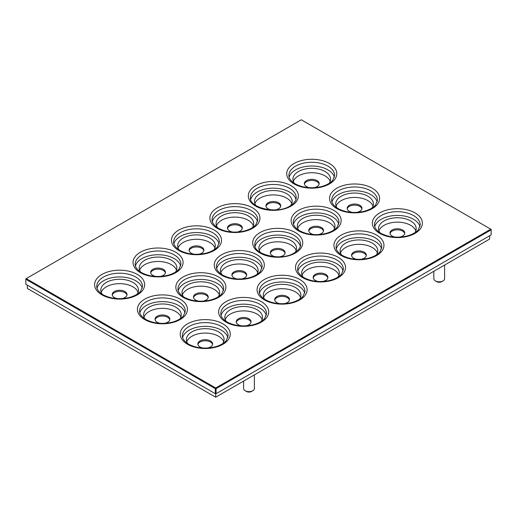 <?xml version="1.0" encoding="UTF-8"?>
<svg xmlns="http://www.w3.org/2000/svg" width="517" height="517" viewBox="0 0 517 517"><rect width="100%" height="100%" fill="white"/><g stroke="black" fill="none" stroke-linecap="round" stroke-linejoin="round"><path stroke-width="0.78" d="M227.848 337.588A22.864 13.203 -0 0 0 212.39 327.015A22.864 13.203 -0 0 0 189.067 330.214A22.864 13.203 -0 0 0 182.624 337.588M266.274 315.402A22.864 13.203 -0 0 0 250.816 304.83A22.864 13.203 -0 0 0 227.493 308.035A22.864 13.203 -0 0 0 221.05 315.402M304.7 293.217A22.864 13.203 -0 0 0 289.242 282.644A22.864 13.203 -0 0 0 265.919 285.849A22.864 13.203 -0 0 0 259.476 293.217M343.126 271.037A22.864 13.203 -0 0 0 327.668 260.458A22.864 13.203 -0 0 0 304.345 263.664A22.864 13.203 -0 0 0 297.902 271.037M381.552 248.851A22.864 13.203 -0 0 0 366.094 238.272A22.864 13.203 -0 0 0 342.771 241.478A22.864 13.203 -0 0 0 336.328 248.851M419.978 226.666A22.864 13.203 -0 0 0 404.52 216.087A22.864 13.203 -0 0 0 381.197 219.292A22.864 13.203 -0 0 0 374.754 226.666M185.047 312.882A22.864 13.203 -0 0 0 169.589 302.303A22.864 13.203 -0 0 0 146.266 305.508A22.864 13.203 -0 0 0 139.823 312.882M223.473 290.696A22.864 13.203 -0 0 0 208.015 280.117A22.864 13.203 -0 0 0 184.692 283.322A22.864 13.203 -0 0 0 178.249 290.696M261.899 268.51A22.864 13.203 -0 0 0 246.441 257.931A22.864 13.203 -0 0 0 223.118 261.137A22.864 13.203 -0 0 0 216.675 268.51M300.325 246.325A22.864 13.203 -0 0 0 284.867 235.746A22.864 13.203 -0 0 0 261.544 238.951A22.864 13.203 -0 0 0 255.101 246.325M338.751 224.139A22.864 13.203 -0 0 0 323.293 213.56A22.864 13.203 -0 0 0 299.97 216.765A22.864 13.203 -0 0 0 293.527 224.139M377.177 201.953A22.864 13.203 -0 0 0 361.719 191.374A22.864 13.203 -0 0 0 338.396 194.579A22.864 13.203 -0 0 0 331.953 201.953M142.246 288.169A22.864 13.203 -0 0 0 126.781 277.59A22.864 13.203 -0 0 0 103.465 280.796A22.864 13.203 -0 0 0 97.022 288.169M180.672 265.984A22.864 13.203 -0 0 0 165.214 255.404A22.864 13.203 -0 0 0 141.891 258.61A22.864 13.203 -0 0 0 135.448 265.984M219.098 243.798A22.864 13.203 -0 0 0 203.64 233.219A22.864 13.203 -0 0 0 180.317 236.424A22.864 13.203 -0 0 0 173.874 243.798M257.524 221.612A22.864 13.203 -0 0 0 242.066 211.033A22.864 13.203 -0 0 0 218.743 214.238A22.864 13.203 -0 0 0 212.3 221.612M295.95 199.426A22.864 13.203 -0 0 0 280.492 188.847A22.864 13.203 -0 0 0 257.169 192.053A22.864 13.203 -0 0 0 250.726 199.426M334.376 177.241A22.864 13.203 -0 0 0 318.918 166.661A22.864 13.203 -0 0 0 295.595 169.867A22.864 13.203 -0 0 0 289.152 177.241M187.813 343.676A18.832 10.87 180 0 1 186.404 339.553A18.832 10.87 180 0 1 191.917 331.862A18.832 10.87 180 0 1 212.442 329.51A18.832 10.87 180 0 1 224.068 339.553A18.832 10.87 180 0 1 222.659 343.676M223.68 341.75A18.832 10.87 -0 0 0 210.639 333.53A18.832 10.87 -0 0 0 191.917 336.257A18.832 10.87 -0 0 0 186.792 341.75M226.239 321.49A18.832 10.87 180 0 1 224.83 317.367A18.832 10.87 180 0 1 230.343 309.677A18.832 10.87 180 0 1 250.868 307.324A18.832 10.87 180 0 1 262.494 317.367A18.832 10.87 180 0 1 261.085 321.49M262.106 319.564A18.832 10.87 -0 0 0 249.065 311.344A18.832 10.87 -0 0 0 230.343 314.071A18.832 10.87 -0 0 0 225.218 319.564M264.665 299.304A18.832 10.87 180 0 1 263.256 295.181A18.832 10.87 180 0 1 268.775 287.497A18.832 10.87 180 0 1 289.294 285.138A18.832 10.87 180 0 1 300.92 295.181A18.832 10.87 180 0 1 299.511 299.304M300.532 297.378A18.832 10.87 -0 0 0 287.491 289.158A18.832 10.87 -0 0 0 268.775 291.885A18.832 10.87 -0 0 0 263.644 297.378M303.091 277.118A18.832 10.87 180 0 1 301.682 272.995A18.832 10.87 180 0 1 307.201 265.311A18.832 10.87 180 0 1 327.72 262.953A18.832 10.87 180 0 1 339.346 272.995A18.832 10.87 180 0 1 337.937 277.118M338.958 275.193A18.832 10.87 -0 0 0 325.917 266.972A18.832 10.87 -0 0 0 307.201 269.7A18.832 10.87 -0 0 0 302.07 275.193M341.517 254.933A18.832 10.87 180 0 1 340.108 250.81A18.832 10.87 180 0 1 345.627 243.126A18.832 10.87 180 0 1 366.146 240.767A18.832 10.87 180 0 1 377.772 250.81A18.832 10.87 180 0 1 376.363 254.933M377.384 253.007A18.832 10.87 -0 0 0 364.343 244.793A18.832 10.87 -0 0 0 345.627 247.52A18.832 10.87 -0 0 0 340.496 253.007M379.943 232.753A18.832 10.87 180 0 1 378.534 228.624A18.832 10.87 180 0 1 384.053 220.94A18.832 10.87 180 0 1 404.572 218.581A18.832 10.87 180 0 1 416.198 228.624A18.832 10.87 180 0 1 414.789 232.753M415.81 230.821A18.832 10.87 -0 0 0 402.769 222.607A18.832 10.87 -0 0 0 384.053 225.334A18.832 10.87 -0 0 0 378.922 230.821M145.012 318.963A18.832 10.87 180 0 1 143.603 314.84A18.832 10.87 180 0 1 149.116 307.156A18.832 10.87 180 0 1 169.641 304.797A18.832 10.87 180 0 1 181.267 314.84A18.832 10.87 180 0 1 179.858 318.963M180.879 317.037A18.832 10.87 -0 0 0 167.838 308.817A18.832 10.87 -0 0 0 149.116 311.544A18.832 10.87 -0 0 0 143.991 317.037M183.438 296.777A18.832 10.87 180 0 1 182.029 292.654A18.832 10.87 180 0 1 187.542 284.97A18.832 10.87 180 0 1 208.067 282.612A18.832 10.87 180 0 1 219.693 292.654A18.832 10.87 180 0 1 218.284 296.777M219.305 294.852A18.832 10.87 -0 0 0 206.264 286.631A18.832 10.87 -0 0 0 187.542 289.358A18.832 10.87 -0 0 0 182.417 294.852M221.864 274.598A18.832 10.87 180 0 1 220.455 270.469A18.832 10.87 180 0 1 225.968 262.785A18.832 10.87 180 0 1 246.493 260.426A18.832 10.87 180 0 1 258.119 270.469A18.832 10.87 180 0 1 256.71 274.598M257.731 272.666A18.832 10.87 -0 0 0 244.69 264.452A18.832 10.87 -0 0 0 225.968 267.179A18.832 10.87 -0 0 0 220.843 272.666M260.29 252.412A18.832 10.87 180 0 1 258.881 248.289A18.832 10.87 180 0 1 264.4 240.599A18.832 10.87 180 0 1 284.919 238.24A18.832 10.87 180 0 1 296.545 248.289A18.832 10.87 180 0 1 295.136 252.412M296.157 250.48A18.832 10.87 -0 0 0 283.116 242.266A18.832 10.87 -0 0 0 264.4 244.993A18.832 10.87 -0 0 0 259.269 250.48M298.716 230.227A18.832 10.87 180 0 1 297.307 226.103A18.832 10.87 180 0 1 302.826 218.413A18.832 10.87 180 0 1 323.345 216.054A18.832 10.87 180 0 1 334.971 226.103A18.832 10.87 180 0 1 333.562 230.227M334.583 228.294A18.832 10.87 -0 0 0 321.542 220.08A18.832 10.87 -0 0 0 302.826 222.808A18.832 10.87 -0 0 0 297.695 228.294M337.142 208.041A18.832 10.87 180 0 1 335.733 203.918A18.832 10.87 180 0 1 341.252 196.227A18.832 10.87 180 0 1 361.771 193.869A18.832 10.87 180 0 1 373.397 203.918A18.832 10.87 180 0 1 371.988 208.041M373.009 206.115A18.832 10.87 -0 0 0 359.968 197.895A18.832 10.87 -0 0 0 341.252 200.622A18.832 10.87 -0 0 0 336.121 206.115M102.211 294.257A18.832 10.87 180 0 1 100.802 290.127A18.832 10.87 180 0 1 106.315 282.444A18.832 10.87 180 0 1 126.839 280.085A18.832 10.87 180 0 1 138.466 290.127A18.832 10.87 180 0 1 137.057 294.257M138.078 292.325A18.832 10.87 -0 0 0 125.036 284.111A18.832 10.87 -0 0 0 106.315 286.838A18.832 10.87 -0 0 0 101.19 292.325M140.637 272.071A18.832 10.87 180 0 1 139.228 267.948A18.832 10.87 180 0 1 144.741 260.258A18.832 10.87 180 0 1 165.266 257.899A18.832 10.87 180 0 1 176.892 267.948A18.832 10.87 180 0 1 175.483 272.071M176.504 270.139A18.832 10.87 -0 0 0 163.462 261.925A18.832 10.87 -0 0 0 144.741 264.652A18.832 10.87 -0 0 0 139.616 270.139M179.063 249.885A18.832 10.87 180 0 1 177.654 245.762A18.832 10.87 180 0 1 183.167 238.072A18.832 10.87 180 0 1 203.692 235.713A18.832 10.87 180 0 1 215.318 245.762A18.832 10.87 180 0 1 213.909 249.885M214.93 247.96A18.832 10.87 -0 0 0 201.888 239.739A18.832 10.87 -0 0 0 183.167 242.467A18.832 10.87 -0 0 0 178.042 247.96M217.489 227.7A18.832 10.87 180 0 1 216.08 223.577A18.832 10.87 180 0 1 221.593 215.886A18.832 10.87 180 0 1 242.118 213.527A18.832 10.87 180 0 1 253.744 223.577A18.832 10.87 180 0 1 252.335 227.7M253.356 225.774A18.832 10.87 -0 0 0 240.315 217.554A18.832 10.87 -0 0 0 221.593 220.281A18.832 10.87 -0 0 0 216.468 225.774M255.915 205.514A18.832 10.87 180 0 1 254.506 201.391A18.832 10.87 180 0 1 260.019 193.701A18.832 10.87 180 0 1 280.544 191.342A18.832 10.87 180 0 1 292.17 201.391A18.832 10.87 180 0 1 290.761 205.514M291.782 203.588A18.832 10.87 -0 0 0 278.741 195.368A18.832 10.87 -0 0 0 260.019 198.095A18.832 10.87 -0 0 0 254.894 203.588M294.341 183.328A18.832 10.87 180 0 1 292.932 179.205A18.832 10.87 180 0 1 298.451 171.515A18.832 10.87 180 0 1 318.97 169.162A18.832 10.87 180 0 1 330.596 179.205A18.832 10.87 180 0 1 329.187 183.328M330.208 181.402A18.832 10.87 -0 0 0 317.167 173.182A18.832 10.87 -0 0 0 298.451 175.909A18.832 10.87 -0 0 0 293.32 181.402M203.271 348.064A7.4 4.272 180 0 1 200.001 346.965A7.4 4.272 180 0 1 197.837 343.947A7.4 4.272 180 0 1 202.405 339.999A7.4 4.272 180 0 1 210.464 340.923A7.4 4.272 180 0 1 212.636 343.947A7.4 4.272 180 0 1 207.201 348.064M212.571 344.496A7.4 4.272 -0 0 0 210.464 342.021A7.4 4.272 -0 0 0 202.851 341A7.4 4.272 -0 0 0 197.901 344.496M241.697 325.878A7.4 4.272 180 0 1 238.434 324.779A7.4 4.272 180 0 1 236.263 321.761A7.4 4.272 180 0 1 240.832 317.813A7.4 4.272 180 0 1 248.89 318.743A7.4 4.272 180 0 1 251.062 321.761A7.4 4.272 180 0 1 245.627 325.878M250.997 322.311A7.4 4.272 -0 0 0 248.89 319.842A7.4 4.272 -0 0 0 241.277 318.815A7.4 4.272 -0 0 0 236.327 322.311M280.124 303.692A7.4 4.272 180 0 1 276.86 302.594A7.4 4.272 180 0 1 274.689 299.576A7.4 4.272 180 0 1 279.258 295.627A7.4 4.272 180 0 1 287.323 296.558A7.4 4.272 180 0 1 289.488 299.576A7.4 4.272 180 0 1 284.053 303.692M289.423 300.125A7.4 4.272 -0 0 0 287.323 297.656A7.4 4.272 -0 0 0 279.703 296.629A7.4 4.272 -0 0 0 274.753 300.125M318.55 281.507A7.4 4.272 180 0 1 315.286 280.408A7.4 4.272 180 0 1 313.115 277.39A7.4 4.272 180 0 1 317.684 273.441A7.4 4.272 180 0 1 325.749 274.372A7.4 4.272 180 0 1 327.914 277.39A7.4 4.272 180 0 1 322.479 281.507M327.849 277.939A7.4 4.272 -0 0 0 325.749 275.471A7.4 4.272 -0 0 0 318.129 274.443A7.4 4.272 -0 0 0 313.179 277.939M356.982 259.321A7.4 4.272 180 0 1 353.712 258.229A7.4 4.272 180 0 1 351.541 255.204A7.4 4.272 180 0 1 356.11 251.262A7.4 4.272 180 0 1 364.175 252.186A7.4 4.272 180 0 1 366.34 255.204A7.4 4.272 180 0 1 360.905 259.321M366.275 255.753A7.4 4.272 -0 0 0 364.175 253.285A7.4 4.272 -0 0 0 356.556 252.257A7.4 4.272 -0 0 0 351.605 255.753M395.408 237.141A7.4 4.272 180 0 1 392.138 236.043A7.4 4.272 180 0 1 389.967 233.018A7.4 4.272 180 0 1 394.536 229.076A7.4 4.272 180 0 1 402.601 230A7.4 4.272 180 0 1 404.766 233.018A7.4 4.272 180 0 1 399.331 237.141M404.701 233.568A7.4 4.272 -0 0 0 402.601 231.099A7.4 4.272 -0 0 0 394.982 230.078A7.4 4.272 -0 0 0 390.031 233.568M160.47 323.351A7.4 4.272 180 0 1 157.2 322.253A7.4 4.272 180 0 1 155.035 319.235A7.4 4.272 180 0 1 159.604 315.286A7.4 4.272 180 0 1 167.663 316.217A7.4 4.272 180 0 1 169.834 319.235A7.4 4.272 180 0 1 164.4 323.351M169.77 319.784A7.4 4.272 -0 0 0 167.663 317.315A7.4 4.272 -0 0 0 160.05 316.288A7.4 4.272 -0 0 0 155.1 319.784M198.896 301.165A7.4 4.272 180 0 1 195.626 300.067A7.4 4.272 180 0 1 193.461 297.049A7.4 4.272 180 0 1 198.03 293.1A7.4 4.272 180 0 1 206.089 294.031A7.4 4.272 180 0 1 208.261 297.049A7.4 4.272 180 0 1 202.826 301.165M208.196 297.598A7.4 4.272 -0 0 0 206.089 295.129A7.4 4.272 -0 0 0 198.476 294.102A7.4 4.272 -0 0 0 193.526 297.598M237.322 278.98A7.4 4.272 180 0 1 234.052 277.887A7.4 4.272 180 0 1 231.887 274.863A7.4 4.272 180 0 1 236.456 270.921A7.4 4.272 180 0 1 244.515 271.845A7.4 4.272 180 0 1 246.687 274.863A7.4 4.272 180 0 1 241.252 278.98M246.622 275.412A7.4 4.272 -0 0 0 244.515 272.944A7.4 4.272 -0 0 0 236.902 271.923A7.4 4.272 -0 0 0 231.952 275.412M275.748 256.8A7.4 4.272 180 0 1 272.485 255.702A7.4 4.272 180 0 1 270.313 252.677A7.4 4.272 180 0 1 274.882 248.735A7.4 4.272 180 0 1 282.948 249.659A7.4 4.272 180 0 1 285.113 252.677A7.4 4.272 180 0 1 279.678 256.8M285.048 253.227A7.4 4.272 -0 0 0 282.948 250.758A7.4 4.272 -0 0 0 275.328 249.737A7.4 4.272 -0 0 0 270.378 253.227M314.174 234.615A7.4 4.272 180 0 1 310.911 233.516A7.4 4.272 180 0 1 308.739 230.492A7.4 4.272 180 0 1 313.308 226.549A7.4 4.272 180 0 1 321.374 227.474A7.4 4.272 180 0 1 323.539 230.492A7.4 4.272 180 0 1 318.104 234.615M323.474 231.041A7.4 4.272 -0 0 0 321.374 228.572A7.4 4.272 -0 0 0 313.754 227.551A7.4 4.272 -0 0 0 308.804 231.041M352.6 212.429A7.4 4.272 180 0 1 349.337 211.33A7.4 4.272 180 0 1 347.166 208.306A7.4 4.272 180 0 1 351.734 204.364A7.4 4.272 180 0 1 359.8 205.288A7.4 4.272 180 0 1 361.965 208.306A7.4 4.272 180 0 1 356.53 212.429M361.9 208.855A7.4 4.272 -0 0 0 359.8 206.386A7.4 4.272 -0 0 0 352.18 205.365A7.4 4.272 -0 0 0 347.23 208.855M117.669 298.645A7.4 4.272 180 0 1 114.399 297.546A7.4 4.272 180 0 1 112.234 294.522A7.4 4.272 180 0 1 116.803 290.58A7.4 4.272 180 0 1 124.862 291.504A7.4 4.272 180 0 1 127.033 294.522A7.4 4.272 180 0 1 121.592 298.645M126.969 295.071A7.4 4.272 -0 0 0 124.862 292.603A7.4 4.272 -0 0 0 117.249 291.582A7.4 4.272 -0 0 0 112.299 295.071M156.095 276.459A7.4 4.272 180 0 1 152.825 275.361A7.4 4.272 180 0 1 150.66 272.336A7.4 4.272 180 0 1 155.229 268.394A7.4 4.272 180 0 1 163.288 269.318A7.4 4.272 180 0 1 165.459 272.336A7.4 4.272 180 0 1 160.018 276.459M165.395 272.886A7.4 4.272 -0 0 0 163.288 270.417A7.4 4.272 -0 0 0 155.675 269.396A7.4 4.272 -0 0 0 150.725 272.886M194.521 254.274A7.4 4.272 180 0 1 191.251 253.175A7.4 4.272 180 0 1 189.086 250.15A7.4 4.272 180 0 1 193.655 246.208A7.4 4.272 180 0 1 201.714 247.132A7.4 4.272 180 0 1 203.885 250.15A7.4 4.272 180 0 1 198.45 254.274M203.821 250.7A7.4 4.272 -0 0 0 201.714 248.231A7.4 4.272 -0 0 0 194.101 247.21A7.4 4.272 -0 0 0 189.151 250.7M232.947 232.088A7.4 4.272 180 0 1 229.677 230.989A7.4 4.272 180 0 1 227.512 227.971A7.4 4.272 180 0 1 232.081 224.023A7.4 4.272 180 0 1 240.14 224.947A7.4 4.272 180 0 1 242.311 227.971A7.4 4.272 180 0 1 236.876 232.088M242.247 228.514A7.4 4.272 -0 0 0 240.14 226.045A7.4 4.272 -0 0 0 232.527 225.024A7.4 4.272 -0 0 0 227.577 228.514M271.373 209.902A7.4 4.272 180 0 1 268.11 208.803A7.4 4.272 180 0 1 265.938 205.785A7.4 4.272 180 0 1 270.507 201.837A7.4 4.272 180 0 1 278.566 202.761A7.4 4.272 180 0 1 280.737 205.785A7.4 4.272 180 0 1 275.303 209.902M280.673 206.335A7.4 4.272 -0 0 0 278.566 203.86A7.4 4.272 -0 0 0 270.953 202.838A7.4 4.272 -0 0 0 266.003 206.335M309.799 187.716A7.4 4.272 180 0 1 306.536 186.618A7.4 4.272 180 0 1 304.364 183.6A7.4 4.272 180 0 1 308.933 179.651A7.4 4.272 180 0 1 316.999 180.575A7.4 4.272 180 0 1 319.163 183.6A7.4 4.272 180 0 1 313.729 187.716M319.099 184.149A7.4 4.272 -0 0 0 316.999 181.674A7.4 4.272 -0 0 0 309.379 180.653A7.4 4.272 -0 0 0 304.429 184.149M252.794 390.736L251.462 391.505A3.496 2.016 -0 0 1 246.519 391.505L245.181 390.736A5.383 3.108 -0 0 0 252.794 390.736A5.383 3.108 -0 0 0 254.37 388.538L254.37 374.883M433.834 271.27L433.834 278.708A5.383 3.108 0 0 0 435.411 280.905A5.383 3.108 0 0 0 443.024 280.905L443.024 280.905A5.383 3.108 0 0 0 444.601 278.708L444.601 265.059M435.411 280.905L436.742 281.675A3.496 2.016 0 0 0 441.692 281.675L443.024 280.905L441.692 281.675M243.61 381.1L243.61 388.538A5.383 3.108 -0 0 0 245.181 390.736L246.519 391.505M27.369 285.19L27.369 288.486L215.699 397.211L489.631 239.061L489.631 235.765M215.699 393.696L215.699 397.211M26.231 278.598L215.699 387.989L490.769 229.173L301.301 119.789L25.85 278.818L25.85 284.311L215.318 393.696L215.318 388.648L216.08 388.648L216.08 393.696L215.318 393.696M490.769 229.173L491.15 229.393L491.15 234.886L216.08 393.696M25.85 279.258L215.318 388.648M216.08 388.648L491.15 229.832M215.699 387.989L215.699 388.429M222.93 323.849A25.016 14.444 180 0 1 222.93 344.277A25.016 14.444 180 0 1 187.542 344.277A25.016 14.444 180 0 1 187.542 323.849A25.016 14.444 180 0 1 222.93 323.849M221.405 326.486A22.864 13.203 180 0 1 228.1 335.817L226.349 340.432C225.412 341.911 221.58 345.298 214.232 347.088C204.57 349.053 196.033 348.083 188.621 344.167C182.217 340.057 182.352 336.819 182.372 335.817A22.864 13.203 180 0 1 189.067 326.486A22.864 13.203 180 0 1 221.405 326.486M261.356 301.663A25.016 14.444 180 0 1 261.356 322.091A25.016 14.444 180 0 1 225.968 322.091A25.016 14.444 180 0 1 225.968 301.663A25.016 14.444 180 0 1 261.356 301.663M259.831 304.3A22.864 13.203 180 0 1 266.526 313.632L264.775 318.246C263.838 319.726 260.012 323.112 252.658 324.902C242.996 326.867 234.459 325.897 227.047 321.981C220.643 317.871 220.778 314.64 220.798 313.632A22.864 13.203 180 0 1 227.493 304.3A22.864 13.203 180 0 1 259.831 304.3M299.782 279.477A25.016 14.444 180 0 1 299.782 299.905A25.016 14.444 180 0 1 264.4 299.905A25.016 14.444 180 0 1 264.4 279.477A25.016 14.444 180 0 1 299.782 279.477M298.257 282.114A22.864 13.203 180 0 1 304.952 291.446L303.201 296.06C302.264 297.54 298.438 300.926 291.084 302.716C281.422 304.687 272.886 303.712 265.473 299.795C259.069 295.685 259.204 292.454 259.224 291.446A22.864 13.203 180 0 1 265.919 282.114A22.864 13.203 180 0 1 298.257 282.114M338.208 257.292A25.016 14.444 180 0 1 338.208 277.719A25.016 14.444 180 0 1 302.826 277.719A25.016 14.444 180 0 1 302.826 257.292A25.016 14.444 180 0 1 338.208 257.292M336.683 259.928A22.864 13.203 180 0 1 343.385 269.26L341.627 273.881C340.69 275.354 336.864 278.741 329.51 280.537C319.849 282.502 311.312 281.526 303.899 277.616C297.495 273.499 297.63 270.268 297.65 269.26A22.864 13.203 180 0 1 304.345 259.928A22.864 13.203 180 0 1 336.683 259.928M376.634 235.106A25.016 14.444 180 0 1 376.634 255.534A25.016 14.444 180 0 1 341.252 255.534A25.016 14.444 180 0 1 341.252 235.106A25.016 14.444 180 0 1 376.634 235.106M375.109 237.742A22.864 13.203 180 0 1 381.811 247.081L380.053 251.695C379.116 253.175 375.29 256.555 367.936 258.351C358.275 260.316 349.738 259.34 342.325 255.43C335.921 251.314 336.056 248.082 336.076 247.081A22.864 13.203 180 0 1 342.771 237.742A22.864 13.203 180 0 1 375.109 237.742M415.061 212.92A25.016 14.444 180 0 1 415.061 233.348A25.016 14.444 180 0 1 379.678 233.348A25.016 14.444 180 0 1 379.678 212.92A25.016 14.444 180 0 1 415.061 212.92M413.535 215.557A22.864 13.203 180 0 1 420.237 224.895L418.479 229.509C417.542 230.989 413.716 234.369 406.362 236.166C396.701 238.13 388.164 237.154 380.751 233.245C374.347 229.128 374.482 225.897 374.502 224.895A22.864 13.203 180 0 1 381.197 215.557A22.864 13.203 180 0 1 413.535 215.557M180.123 299.136A25.016 14.444 180 0 1 180.123 319.564A25.016 14.444 180 0 1 144.741 319.564A25.016 14.444 180 0 1 144.741 299.136A25.016 14.444 180 0 1 180.123 299.136M178.604 301.773A22.864 13.203 180 0 1 185.299 311.105L183.541 315.719C182.611 317.199 178.779 320.585 171.424 322.382C161.769 324.346 153.232 323.371 145.82 319.454C139.416 315.344 139.551 312.113 139.564 311.105A22.864 13.203 180 0 1 146.266 301.773A22.864 13.203 180 0 1 178.604 301.773M218.549 276.95A25.016 14.444 180 0 1 218.549 297.378A25.016 14.444 180 0 1 183.167 297.378A25.016 14.444 180 0 1 183.167 276.95A25.016 14.444 180 0 1 218.549 276.95M217.03 279.587A22.864 13.203 180 0 1 223.725 288.925L221.974 293.54C221.037 295.013 217.205 298.399 209.857 300.196C200.195 302.161 191.658 301.185 184.246 297.275C177.842 293.158 177.977 289.927 177.997 288.925A22.864 13.203 180 0 1 184.692 279.587A22.864 13.203 180 0 1 217.03 279.587M256.981 254.765A25.016 14.444 180 0 1 256.981 275.193A25.016 14.444 180 0 1 221.593 275.193A25.016 14.444 180 0 1 221.593 254.765A25.016 14.444 180 0 1 256.981 254.765M255.456 257.401A22.864 13.203 180 0 1 262.151 266.74L260.4 271.354C259.463 272.834 255.637 276.214 248.283 278.01C238.621 279.975 230.084 278.999 222.672 275.089C216.268 270.973 216.403 267.741 216.423 266.74A22.864 13.203 180 0 1 223.118 257.401A22.864 13.203 180 0 1 255.456 257.401M254.849 244.554A22.864 13.203 180 0 1 261.544 235.216A22.864 13.203 180 0 1 286.463 232.353A22.864 13.203 180 0 1 300.577 244.554C300.597 245.575 300.713 248.806 294.328 252.903C281.067 261.783 252.923 254.086 254.849 244.554M295.407 253.007A25.016 14.444 180 0 1 260.019 253.007A25.016 14.444 180 0 1 260.019 232.579A25.016 14.444 180 0 1 295.407 232.579A25.016 14.444 180 0 1 295.407 253.007M333.833 210.393A25.016 14.444 180 0 1 333.833 230.821A25.016 14.444 180 0 1 298.451 230.821A25.016 14.444 180 0 1 298.451 210.393A25.016 14.444 180 0 1 333.833 210.393M332.308 213.03A22.864 13.203 180 0 1 339.003 222.368L337.252 226.982C336.315 228.462 332.489 231.842 325.135 233.639C315.473 235.603 306.936 234.628 299.524 230.718C293.12 226.601 293.255 223.37 293.275 222.368A22.864 13.203 180 0 1 299.97 213.03A22.864 13.203 180 0 1 332.308 213.03M372.259 188.207A25.016 14.444 180 0 1 372.259 208.635A25.016 14.444 180 0 1 336.877 208.635A25.016 14.444 180 0 1 336.877 188.207A25.016 14.444 180 0 1 372.259 188.207M370.734 190.844A22.864 13.203 180 0 1 377.436 200.182L375.678 204.797C374.741 206.277 370.915 209.656 363.561 211.453C353.899 213.418 345.362 212.442 337.95 208.532C331.546 204.415 331.681 201.184 331.701 200.182A22.864 13.203 180 0 1 338.396 190.844A22.864 13.203 180 0 1 370.734 190.844M137.322 274.424A25.016 14.444 180 0 1 137.322 294.852A25.016 14.444 180 0 1 101.939 294.852A25.016 14.444 180 0 1 101.939 274.424A25.016 14.444 180 0 1 137.322 274.424M135.803 277.06A22.864 13.203 180 0 1 142.498 286.399L140.74 291.013C139.81 292.493 135.977 295.873 128.623 297.669C118.968 299.634 110.431 298.658 103.019 294.748C96.614 290.632 96.75 287.4 96.763 286.399A22.864 13.203 180 0 1 103.465 277.06A22.864 13.203 180 0 1 135.803 277.06M175.748 252.238A25.016 14.444 180 0 1 175.748 272.666A25.016 14.444 180 0 1 140.365 272.666A25.016 14.444 180 0 1 140.365 252.238A25.016 14.444 180 0 1 175.748 252.238M174.229 254.875A22.864 13.203 180 0 1 180.924 264.213L179.166 268.827C178.236 270.307 174.403 273.687 167.049 275.483C157.394 277.448 148.857 276.472 141.445 272.562C135.04 268.446 135.176 265.215 135.189 264.213A22.864 13.203 180 0 1 141.891 254.875A22.864 13.203 180 0 1 174.229 254.875M214.174 230.052A25.016 14.444 180 0 1 214.174 250.48A25.016 14.444 180 0 1 178.792 250.48A25.016 14.444 180 0 1 178.792 230.052A25.016 14.444 180 0 1 214.174 230.052M212.655 232.689A22.864 13.203 180 0 1 219.35 242.027L217.592 246.641C216.662 248.121 212.83 251.501 205.475 253.298C195.82 255.262 187.283 254.286 179.871 250.377C173.466 246.26 173.602 243.029 173.615 242.027A22.864 13.203 180 0 1 180.317 232.689A22.864 13.203 180 0 1 212.655 232.689M252.6 207.866A25.016 14.444 180 0 1 252.6 228.294A25.016 14.444 180 0 1 217.218 228.294A25.016 14.444 180 0 1 217.218 207.866A25.016 14.444 180 0 1 252.6 207.866M251.081 210.503A22.864 13.203 180 0 1 257.776 219.841L256.025 224.456C255.088 225.935 251.256 229.315 243.908 231.112C234.246 233.077 225.709 232.101 218.297 228.191C211.892 224.074 212.028 220.843 212.048 219.841A22.864 13.203 180 0 1 218.743 210.503A22.864 13.203 180 0 1 251.081 210.503M250.474 197.656A22.864 13.203 180 0 1 257.169 188.317A22.864 13.203 180 0 1 282.088 185.461A22.864 13.203 180 0 1 296.202 197.656C296.222 198.677 296.338 201.908 289.953 206.005C276.692 214.891 248.548 207.188 250.474 197.656M291.032 206.115A25.016 14.444 180 0 1 255.644 206.115A25.016 14.444 180 0 1 255.644 185.687A25.016 14.444 180 0 1 291.032 185.687A25.016 14.444 180 0 1 291.032 206.115M329.458 163.501A25.016 14.444 180 0 1 329.458 183.929A25.016 14.444 180 0 1 294.07 183.929A25.016 14.444 180 0 1 294.07 163.501A25.016 14.444 180 0 1 329.458 163.501M327.933 166.138A22.864 13.203 180 0 1 334.628 175.47L332.877 180.084C331.94 181.564 328.114 184.944 320.76 186.74C311.098 188.705 302.561 187.736 295.149 183.819C288.745 179.709 288.88 176.471 288.9 175.47A22.864 13.203 180 0 1 295.595 166.138A22.864 13.203 180 0 1 327.933 166.138"/></g></svg>
